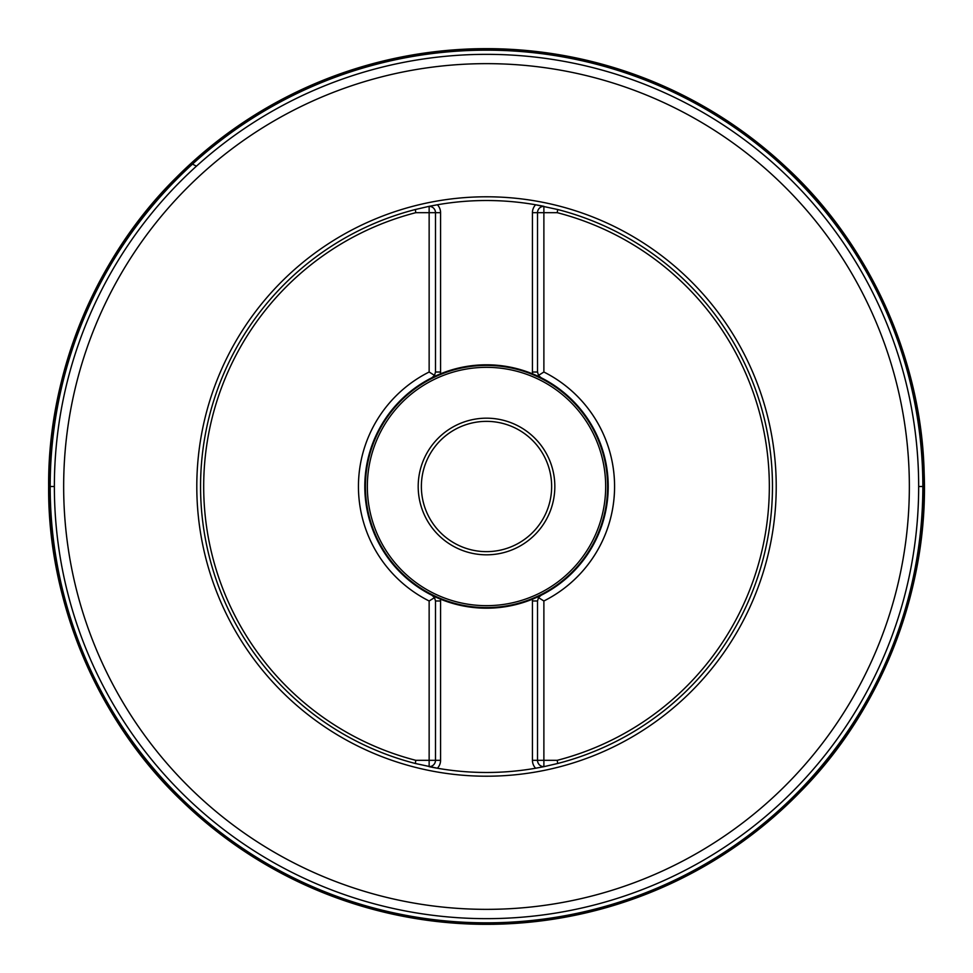 <?xml version="1.0" encoding="UTF-8"?>
<svg xmlns="http://www.w3.org/2000/svg" width="973" height="973" viewBox="0 0 973 973"><rect width="100%" height="100%" fill="white"/><g stroke="black" fill="none" stroke-linecap="round" stroke-linejoin="round"><path stroke-width="1.46" d="M557.663 763.489A285.989 285.989 0 0 0 557.663 209.511L557.261 212.686A282.802 282.802 0 0 1 557.261 760.314L557.663 763.489L543.883 766.675L543.883 600.986A128.047 128.047 0 0 0 543.883 372.014L543.883 212.686L557.261 212.686M415.362 763.489L415.763 760.314A282.802 282.802 0 0 1 415.763 212.686L415.362 209.511A285.989 285.989 0 0 0 415.362 763.489L437.388 768.232A285.989 285.989 0 0 0 535.624 768.232L543.883 766.675A6.361 6.361 0 0 1 537.522 760.314L557.261 760.314M415.362 209.511L429.142 206.325L429.142 372.014A128.047 128.047 0 0 0 429.142 600.986L429.142 760.314L415.763 760.314M557.663 209.511L535.624 204.768A285.989 285.989 0 0 0 437.388 204.768L429.142 206.325A6.361 6.361 0 0 1 435.49 212.686L415.763 212.686M918.67 486.5A432.158 432.158 0 0 0 270.433 112.248A432.158 432.158 0 0 0 270.433 860.752A432.158 432.158 0 0 0 918.67 486.5A432.158 432.158 0 0 0 270.433 112.248A432.158 432.158 0 0 0 270.433 860.752A432.158 432.158 0 0 0 918.67 486.5L924.35 486.5M440.428 599.137A11.445 11.445 0 0 1 440.574 600.986L440.574 760.314L429.142 760.314L429.142 766.675A285.989 285.989 0 0 0 437.388 768.232A285.989 285.989 0 0 1 429.142 766.675A6.361 6.361 0 0 0 435.49 760.314L435.49 600.986L434.53 597.617L429.142 600.986A128.047 128.047 0 0 1 429.142 372.014L434.53 375.383L431.988 377.694A121.698 121.698 0 0 0 431.988 595.306L434.53 597.617A6.361 6.361 0 0 0 431.988 595.306L440.574 599.198L440.574 600.986L440.428 599.137A121.698 121.698 0 0 1 440.428 373.863L440.574 373.802A121.698 121.698 0 0 1 532.438 373.802L541.037 377.694L538.495 375.383A6.361 6.361 0 0 0 541.037 377.694A121.698 121.698 0 0 1 541.037 595.306L532.438 599.198A121.698 121.698 0 0 1 440.574 599.198M532.438 373.802L532.438 372.014L532.596 373.863A121.698 121.698 0 0 1 532.596 599.137L532.438 600.986A11.445 11.445 0 0 1 532.596 599.137M440.428 373.863L440.574 372.014A11.445 11.445 0 0 1 440.428 373.863L431.988 377.694A6.361 6.361 0 0 0 434.53 375.383L435.49 372.014L435.49 212.686L440.574 212.686L440.574 373.802M543.883 372.014L538.495 375.383A6.361 6.361 0 0 0 541.037 377.694M535.624 768.232A285.989 285.989 0 0 0 536.415 768.098A285.989 285.989 0 0 1 535.624 768.232A11.445 11.445 0 0 1 532.438 760.314L532.438 600.986L537.522 600.986L538.495 597.617A6.361 6.361 0 0 1 541.037 595.306L538.495 597.617L543.883 600.986M543.871 600.986A128.047 128.047 0 0 0 543.871 372.014M365.422 486.5A121.09 121.09 0 0 0 547.057 591.365A121.09 121.09 0 0 0 547.057 381.635A121.09 121.09 0 0 0 365.422 486.5M418.195 486.5A68.317 68.317 0 0 1 520.664 427.329A68.317 68.317 0 0 1 520.664 545.671A68.317 68.317 0 0 1 418.195 486.5M421.37 486.5A65.142 65.142 0 0 0 519.083 542.91A65.142 65.142 0 0 0 519.083 430.09A65.142 65.142 0 0 0 421.37 486.5M532.596 373.863A11.445 11.445 0 0 1 532.438 372.014L532.438 212.686L543.883 212.686L543.883 206.325A285.989 285.989 0 0 0 535.624 204.768A285.989 285.989 0 0 1 543.883 206.325A6.361 6.361 0 0 0 537.522 212.686L537.522 372.014L538.495 375.383M537.522 600.986L537.522 760.314L532.438 760.314M437.388 204.768A285.989 285.989 0 0 0 436.609 204.902A285.989 285.989 0 0 1 437.388 204.768A11.445 11.445 0 0 1 440.574 212.686M192.386 162.09L191.195 163.415M192.435 164.072L191.608 162.965L192.496 164.109L191.608 162.965L192.265 162.321M192.496 164.109L196.424 166.176L192.496 164.109M48.65 486.5C47.701 375.578 94.272 259.122 175.116 178.667C260.363 95.245 361.871 51.922 479.628 48.699C597.446 48.212 700.256 88.324 788.081 169.034C871.419 246.911 921.626 361.847 924.155 472.744C928.741 585.71 883.91 706.155 802.628 789.48C716.76 875.992 613.671 920.932 493.384 924.301C373.06 924.715 268.609 883.034 180.066 799.259C96.218 718.524 47.616 599.55 48.65 486.5A437.838 437.838 0 0 1 705.425 107.322A437.838 437.838 0 0 1 705.425 865.678A437.838 437.838 0 0 1 48.674 486.5L54.354 486.5M50.182 486.5A436.33 436.33 0 0 1 704.671 108.623A436.33 436.33 0 0 1 704.671 864.377A436.33 436.33 0 0 1 50.182 486.5M50.122 486.5A436.391 436.391 0 0 1 704.707 108.575A436.391 436.391 0 0 1 704.707 864.425A436.391 436.391 0 0 1 50.122 486.5M48.747 486.5A437.765 437.765 0 0 1 705.389 107.383A437.765 437.765 0 0 1 705.389 865.617A437.765 437.765 0 0 1 48.747 486.5M48.723 486.5A437.789 437.789 0 0 1 705.401 107.358A437.789 437.789 0 0 1 705.401 865.642A437.789 437.789 0 0 1 48.723 486.5M909.354 486.5A422.854 422.854 0 0 0 486.512 63.646A422.854 422.854 0 0 0 63.659 486.5A422.854 422.854 0 0 0 486.512 909.354A422.854 422.854 0 0 0 909.354 486.5M196.801 486.5A289.711 289.711 0 0 1 486.512 196.789A289.711 289.711 0 0 1 776.223 486.5A289.711 289.711 0 0 1 486.512 776.211A289.711 289.711 0 0 1 196.801 486.5M532.438 600.986L532.438 599.198M367.344 486.5A119.168 119.168 0 0 0 546.096 589.699A119.168 119.168 0 0 0 546.096 383.301A119.168 119.168 0 0 0 367.344 486.5M532.438 212.686A11.445 11.445 0 0 1 535.624 204.768M440.574 372.014L435.49 372.014M532.438 372.014L537.522 372.014M440.574 760.314A11.445 11.445 0 0 1 437.388 768.232M440.574 600.986L435.49 600.986M538.495 597.617A6.361 6.361 0 0 1 541.037 595.306M434.53 597.617A6.361 6.361 0 0 0 431.988 595.306M434.53 375.383A6.361 6.361 0 0 1 431.988 377.694"/></g></svg>

